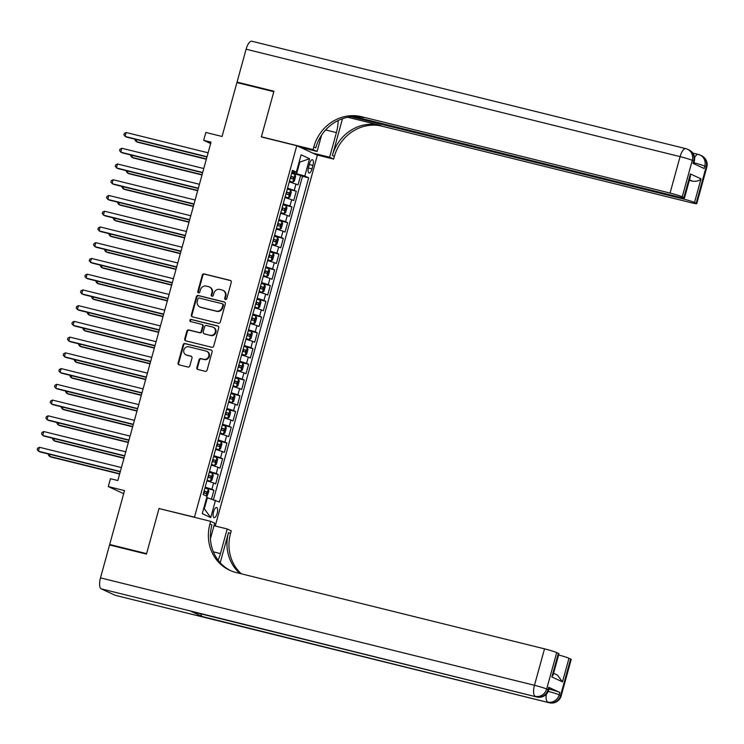 <?xml version="1.0" encoding="UTF-8"?>
<svg xmlns="http://www.w3.org/2000/svg" width="744" height="744" viewBox="0 0 744 744"><rect width="100%" height="100%" fill="white"/><g stroke="black" fill="none" stroke-linecap="round" stroke-linejoin="round"><path stroke-width="1.12" d="M225.441 299.544A1.125 1.042 -65.2 0 0 226.762 298.716L231.282 282.302A1.609 1.488 -65.2 0 0 230.259 280.395L204.172 273.941A1.609 1.488 -65.2 0 0 202.303 275.131L197.783 291.546A1.125 1.042 -65.2 0 0 198.499 292.876A1.125 1.042 -65.2 0 0 199.811 292.048L200.396 289.918A5.143 4.762 -65.2 0 1 206.395 286.124L208.562 286.663A5.143 4.762 -65.2 0 1 211.835 292.755L211.259 294.875A1.125 1.042 -65.2 0 0 211.975 296.214A1.125 1.042 -65.2 0 0 213.286 295.377L213.872 293.257A5.143 4.762 -65.2 0 1 219.861 289.463L222.038 290.002A5.143 4.762 -65.2 0 1 225.311 296.093L224.725 298.214A1.125 1.042 -65.2 0 0 225.441 299.544M217.136 513.425A5.236 1.934 103.9 0 0 216.616 507.52A5.236 1.934 103.9 0 0 213.575 511.779A5.236 1.934 103.9 0 0 214.105 517.684A5.236 1.934 103.9 0 0 217.136 513.425M196.872 367.601A1.609 1.488 -65.2 0 0 197.895 369.498L205.214 371.312A1.609 1.488 -65.2 0 0 207.092 370.131L212.105 351.893A1.609 1.488 -65.2 0 0 211.082 349.996L185.005 343.542A1.609 1.488 -65.2 0 0 183.126 344.723L178.114 362.951A1.609 1.488 -65.2 0 0 179.137 364.858L187.972 367.043A1.609 1.488 -65.2 0 0 189.85 365.862L191.999 358.059A1.609 1.488 -65.2 0 0 190.976 356.153L186.586 355.065A4.297 3.98 -65.2 0 1 183.963 349.615A4.297 3.98 -65.2 0 1 188.864 346.806L206.032 351.056A4.297 3.98 -65.2 0 1 208.655 356.506A4.297 3.98 -65.2 0 1 203.754 359.315L200.899 358.608A1.609 1.488 -65.2 0 0 199.02 359.798L196.872 367.601L197.43 367.852A1.609 1.488 -65.2 0 0 197.941 369.517M159.83 508.747L194.472 517.154L296.782 145.722L261.358 136.952L273.82 91.707L236.918 82.575L222.065 136.478L205.828 132.46L203.661 140.328L211.045 142.15L117.84 480.531L110.456 478.708L108.289 486.576L123.681 493.681M159.049 508.385L146.587 553.629L109.684 544.496L124.527 490.594L108.289 486.576M218.448 323.268A1.609 1.488 -65.2 0 0 220.317 322.078L225.339 303.85A1.609 1.488 -65.2 0 0 224.316 301.952L198.239 295.489A1.609 1.488 -65.2 0 0 196.36 296.679L191.347 314.907A1.609 1.488 -65.2 0 0 192.37 316.814L218.448 323.268M218.727 327.872L213.705 346.099A1.609 1.488 -65.2 0 1 211.826 347.29L185.749 340.836A1.609 1.488 -65.2 0 1 184.726 338.929L186.874 331.127A1.609 1.488 -65.2 0 1 188.753 329.945L199.327 332.559A1.609 1.488 -65.2 0 0 201.206 331.378L202.628 326.197A1.609 1.488 -65.2 0 0 201.605 324.3L190.594 321.566A1.125 1.042 -65.2 0 1 189.906 320.143A1.125 1.042 -65.2 0 1 191.189 319.409L217.704 325.974A1.609 1.488 -65.2 0 1 218.727 327.872M112.037 545.585L109.684 544.496M211.501 499.029L213.928 490.212L204.953 487.99M205.186 487.143L211.9 489.273L213.63 482.977L215.667 483.916L218.271 474.467L209.287 472.254L212.561 473.361L213.249 475.444L211.947 480.168L210.44 481.201L212.579 473.407M209.52 471.408L216.234 473.537L217.973 467.241L220.001 468.181L222.605 458.732L213.621 456.509M213.853 455.672L220.568 457.793L222.307 451.496L224.335 452.436L226.939 442.996L217.955 440.774M218.187 439.927L224.902 442.057L226.641 435.761L228.668 436.7L231.272 427.261L222.298 425.038M222.521 424.192L229.245 426.321L230.975 420.025L233.002 420.964L235.606 411.516L226.632 409.293M226.864 408.456L233.579 410.576L235.309 404.28L237.345 405.22L239.94 395.78L230.966 393.557L234.239 394.664L234.918 396.757L233.616 401.472L232.109 402.513L234.258 394.72M231.198 392.711L237.913 394.841L239.642 388.545L241.679 389.484L244.274 380.044L235.299 377.822M235.532 376.976L242.246 379.105L243.976 372.809L246.013 373.748L248.617 364.3L239.633 362.077L242.907 363.193L243.595 365.276L242.293 370.001L240.786 371.033L242.925 363.239M239.866 361.24L246.58 363.36L248.319 357.074L250.347 358.004L252.951 348.564L243.967 346.341M244.199 345.504L250.914 347.625L252.653 341.329L254.681 342.268L257.284 332.828L248.301 330.606L251.584 331.712L252.263 333.796L250.961 338.52L249.454 339.552L251.602 331.768M248.533 329.759L255.248 331.889L256.987 325.593L259.014 326.532L261.618 317.084L252.644 314.861M252.867 314.024L259.591 316.154L261.321 309.857L263.348 310.787L265.952 301.348L256.978 299.125L260.251 300.232L260.93 302.324L259.628 307.049L258.122 308.081L260.27 300.288M257.21 298.288L263.925 300.409L265.654 294.113L267.691 295.052L270.286 285.612L261.311 283.39M261.544 282.543L268.259 284.673L269.988 278.377L272.025 279.316L274.62 269.867L265.645 267.645L268.919 268.761L269.598 270.844L268.305 275.568L266.789 276.601L268.937 268.807M265.878 266.808L272.592 268.937L274.322 262.641L276.359 263.571L278.963 254.132L269.979 251.909M270.212 251.072L276.926 253.193L278.665 246.896L280.693 247.836L283.297 238.396L274.313 236.173M274.545 235.327L281.26 237.457L282.999 231.161L285.026 232.1L287.63 222.651L278.647 220.429M278.879 219.592L285.594 221.721L287.333 215.425L289.36 216.365L291.964 206.916L282.99 204.693M283.213 203.856L289.937 205.976L291.667 199.68L293.694 200.62L296.298 191.18L287.556 188.111M285.11 196.993L288.43 197.932L289.974 196.872L291.276 192.157L290.597 190.064L287.314 188.985L296.298 191.18M309.485 163.829L308.528 167.288A5.069 1.869 103.9 0 0 309.039 173.008A5.069 1.869 103.9 0 0 311.978 168.879L312.936 165.419A5.069 1.869 103.9 0 0 312.424 159.7A5.069 1.869 103.9 0 0 309.485 163.829M195.263 517.517L194.472 517.154M215.239 526.008L317.372 155.226L296.782 145.722M203.698 508.487L204.33 508.775L207.371 497.764L219.396 502.051L308.695 177.835L304.798 176.04L291.89 172.366M215.5 500.247L210.729 517.564L202.275 513.658L207.046 496.35L203.149 494.546L292.448 170.339L296.344 172.134L301.115 154.817L309.569 158.723L304.798 176.04M213.444 499.624L302.501 176.3L300.632 175.435L298.037 184.884L289.286 181.815M289.937 205.976L291.964 206.916M285.594 221.721L287.63 222.651M281.26 237.457L283.297 238.396M276.926 253.193L278.963 254.132M272.592 268.937L274.62 269.867M268.259 284.673L270.286 285.612M263.925 300.409L265.952 301.348M259.591 316.154L261.618 317.084M255.248 331.889L257.284 332.828M250.914 347.625L252.951 348.564M246.58 363.36L248.617 364.3M242.246 379.105L244.274 380.044M237.913 394.841L239.94 395.78M233.579 410.576L235.606 411.516M229.245 426.321L231.272 427.261M224.902 442.057L226.939 442.996M220.568 457.793L222.605 458.732M216.234 473.537L218.271 474.467M211.9 489.273L213.928 490.212M207.371 497.764L206.702 497.596M296.67 173.547L299.711 162.527L299.069 162.238M299.032 162.369L309.569 158.723M292.113 171.557L296.344 172.134M203.661 140.328L210.654 143.555M291.657 173.222L300.632 175.435M302.501 176.3L308.695 177.835M291.667 199.68L284.952 197.56M287.333 215.425L280.618 213.296M282.999 231.161L276.284 229.031M278.665 246.896L271.941 244.776M274.322 262.641L267.608 260.512M269.988 278.377L263.274 276.247M265.654 294.113L258.94 291.992M261.321 309.857L254.606 307.728M256.987 325.593L250.272 323.463M252.653 341.329L245.939 339.208M248.319 357.074L241.605 354.944M243.976 372.809L237.262 370.679M239.642 388.545L232.928 386.424M235.309 404.28L228.594 402.16M230.975 420.025L224.26 417.896M226.641 435.761L219.926 433.64M222.307 451.496L215.593 449.376M217.973 467.241L211.259 465.112M213.63 482.977L206.916 480.847M210.729 517.564L204.33 508.775M225.572 299.572A1.125 1.042 -65.2 0 1 225.283 298.474L225.869 296.344A5.143 4.762 -65.2 0 0 223.386 290.532L222.828 290.281M209.352 286.942L209.91 287.193A5.143 4.762 -65.2 0 1 212.393 293.015L211.808 295.136A1.125 1.042 -65.2 0 0 212.096 296.233M230.761 280.646L204.73 274.201A1.609 1.488 -65.2 0 0 202.861 275.382L198.332 291.797A1.125 1.042 -65.2 0 0 198.62 292.894M224.828 302.194L198.797 295.749A1.609 1.488 -65.2 0 0 196.918 296.94L191.896 315.168A1.609 1.488 -65.2 0 0 192.417 316.823M222.847 305.049A1.125 1.042 -65.2 0 0 222.131 303.719L199.234 298.046A1.125 1.042 -65.2 0 0 197.923 298.883L197.309 301.125A5.143 4.762 -65.2 0 0 200.582 307.216L216.234 311.085A5.143 4.762 -65.2 0 0 222.233 307.291L222.847 305.049L223.405 305.31A1.125 1.042 -65.2 0 0 222.689 303.971M199.792 306.937L200.35 307.188A5.143 4.762 -65.2 0 0 201.14 307.467L200.582 307.216M223.405 305.31L222.782 307.551A5.143 4.762 -65.2 0 1 216.783 311.345L201.14 307.467M201.847 324.384L202.405 324.644A1.609 1.488 -65.2 0 1 203.186 326.458L201.754 331.629A1.609 1.488 -65.2 0 1 199.885 332.819L189.302 330.197A1.609 1.488 -65.2 0 0 187.432 331.387L185.284 339.19A1.609 1.488 -65.2 0 0 185.795 340.845M218.215 326.216L191.747 319.669A1.125 1.042 -65.2 0 0 190.734 321.603M210.301 335.274A4.297 3.98 -65.2 0 0 213.24 327.248A4.297 3.98 -65.2 0 0 212.579 327.016L206.525 325.519A1.609 1.488 -65.2 0 0 204.656 326.7L203.233 331.88A1.609 1.488 -65.2 0 0 204.256 333.777L210.859 335.535A4.297 3.98 -65.2 0 0 213.798 327.5L213.24 327.248M204.005 333.693L204.563 333.954A1.609 1.488 -65.2 0 0 204.814 334.037L204.256 333.777M210.859 335.535L204.814 334.037M206.693 351.289L207.251 351.54A4.297 3.98 -65.2 0 1 204.312 359.575L201.457 358.868A1.609 1.488 -65.2 0 0 199.578 360.05L197.43 367.852M185.926 354.832L186.484 355.093A4.297 3.98 -65.2 0 0 187.144 355.325L186.586 355.065M191.478 356.395L187.144 355.325M211.594 350.238L185.563 343.793A1.609 1.488 -65.2 0 0 183.684 344.983L178.662 363.212A1.609 1.488 -65.2 0 0 179.183 364.867M289.444 181.248L292.764 182.196L294.308 181.136L295.61 176.412L294.931 174.328L291.648 173.24M292.764 182.196L289.481 181.118M136.747 139.63L136.208 141.583L137.603 142.225L206.339 159.244M290.309 178.123L292.987 178.969L293.508 177.081L290.82 176.235M290.783 176.375L291.388 176.551L290.867 178.439M135.268 139.268L135.027 140.123L136.208 141.583L206.413 158.965M207.027 156.733L125.076 136.45L126.164 132.516L208.115 152.799M206.953 157.012L126.471 137.091L123.904 134.99L124.332 133.409L126.164 132.516M693.659 163.661L694.282 161.42A9.812 0.642 15.4 0 0 693.678 161.011A9.812 9.105 -65.2 0 0 688.935 149.907L687.54 149.265A9.812 9.812 0 0 0 685.782 148.642A9.812 3.618 103.9 0 1 686.024 148.726A9.812 9.105 114.8 0 1 687.54 149.265A9.812 9.105 114.8 0 1 692.283 160.369L682.248 196.797A9.812 0.642 -164.6 0 0 670.056 193.068L680.09 156.631A9.812 0.642 15.4 0 1 692.283 160.369L693.678 161.011L693.027 163.364L704.149 168.507L704.801 166.145L706.196 166.786A9.812 0.642 15.4 0 1 706.8 167.205L696.765 203.633A9.812 0.642 -164.6 0 0 696.161 203.224L706.196 166.786A9.812 9.105 -65.2 0 0 701.452 155.682A9.812 9.812 0 0 1 706.8 167.205M246.106 49.206A9.812 3.618 -76.1 0 1 251.807 41.218L685.782 148.642A9.812 3.618 103.9 0 0 680.09 156.631L246.106 49.206L237.048 82.1L273.95 91.233L261.395 136.803L262.186 137.156M312.554 153.004L329.62 157.226L336.4 132.599A18.405 6.789 103.9 0 0 338.074 120.565M329.62 157.226L333.647 159.095L334.391 156.417A40.901 37.925 114.8 0 1 382.128 126.201L690.637 202.573A9.812 0.642 -164.6 0 0 696.765 203.633M342.519 118.705L332.382 155.487A40.901 37.925 114.8 0 1 380.128 125.28L347.783 117.273M261.395 136.803L313.066 149.59L313.801 146.912A40.901 37.925 114.8 0 1 361.538 116.696L670.056 193.068M313.066 149.59L317.093 151.451L321.585 135.157M353.912 116.594L678.37 196.909A9.812 0.642 -164.6 0 0 684.499 197.969L690.33 176.784L690.395 173.947L701.015 178.858L694.515 202.461L696.161 203.224M694.515 202.461A9.812 0.642 -164.6 0 0 682.322 198.732L682.564 197.839M351.196 116.771L682.322 198.732M237.048 82.1L239.401 83.189M300.027 147.228L317.093 151.451M316.581 154.864L333.647 159.095M684.499 197.969A9.812 0.642 -164.6 0 0 683.885 197.56L690.395 173.947M682.248 196.797L683.885 197.56M689.363 180.308A9.812 0.642 15.4 0 1 692.394 181.145L689.502 179.806M313.801 146.912L315.8 147.833A40.901 37.925 114.8 0 1 363.546 117.626L361.538 116.696M701.015 178.858C699.258 180.866 696.384 181.629 692.394 181.145M548.951 689.037A9.812 0.642 15.4 0 1 559.832 692.441L548.709 687.307A9.812 0.642 15.4 0 1 549.314 687.716L548.663 690.079A9.812 0.642 -164.6 0 0 548.058 689.669L548.709 687.307M146.456 554.103L159.002 508.543L210.664 521.33L209.929 524.009A40.901 37.925 -65.2 0 0 229.691 570.276A40.901 37.925 -65.2 0 0 235.997 572.489L544.506 648.852A9.812 0.642 15.4 0 1 556.698 652.59L546.663 689.018L548.058 689.669A9.812 9.105 -65.2 0 1 536.601 696.914L101.231 588.848A9.812 3.618 -76.1 0 1 100.487 577.865L109.554 544.971L146.456 554.103M218.094 560.158A18.405 6.789 103.9 0 0 220.438 553.601L227.218 528.975L231.254 530.835L230.519 533.513A40.901 37.925 -65.2 0 0 241.27 573.791M210.664 521.33L214.7 523.19L210.44 538.675M220.215 562.734L228.52 532.583A40.901 37.925 -65.2 0 0 239.931 573.466M553.573 673.292L557.396 675.059L562.464 681.857L551.843 676.956L558.344 653.344L556.698 652.59M558.344 653.344A9.812 0.642 15.4 0 1 558.949 653.762L553.118 674.947L551.843 676.956M115.134 595.274L549.119 702.699A9.812 3.618 103.9 0 0 549.36 702.782L115.385 595.358A9.812 3.618 -76.1 0 1 115.134 595.274L101.231 588.848M191.189 611.41L536.601 696.914A9.812 3.618 103.9 0 0 536.842 696.998L191.431 611.503A9.812 3.618 -76.1 0 1 191.189 611.41L202.312 616.553A9.812 3.618 -76.1 0 1 200.843 613.828M214.012 525.701L227.218 528.975M558.614 654.99A9.812 0.642 15.4 0 1 568.974 658.254L562.464 681.857M559.832 692.441L559.181 694.803L560.576 695.445L570.611 659.007L568.974 658.254M570.611 659.007A9.812 0.642 15.4 0 1 571.215 659.426L561.181 695.854A9.812 0.642 -164.6 0 0 560.576 695.445A9.812 9.105 -65.2 0 1 549.119 702.699L202.312 616.553M209.929 524.009L211.938 524.929A40.901 37.925 -65.2 0 0 230.705 570.722M288.43 197.932L285.147 196.853M132.413 155.375L131.874 157.328L133.26 157.97L202.005 174.98M285.966 193.858L288.653 194.705L289.174 192.817L286.487 191.971M286.449 192.11L287.054 192.296L286.533 194.184M130.935 155.003L130.693 155.859L131.874 157.328L202.08 174.701M280.776 212.728L284.096 213.677L285.64 212.617L286.942 207.892L286.263 205.8L282.98 204.721M286.282 205.856L284.134 213.649L280.813 212.589M128.07 171.111L127.54 173.064L128.926 173.705L197.662 190.724M281.632 209.603L284.32 210.45L284.84 208.553L282.153 207.715M282.116 207.846L282.711 208.032L282.199 209.92M126.592 170.748L126.359 171.604L127.54 173.064L197.746 190.445M276.442 228.464L279.763 229.412L281.306 228.352L282.608 223.628L281.93 221.545L278.647 220.457M279.763 229.412L276.48 228.324M123.737 186.846L123.206 188.799L124.592 189.441L193.328 206.46M277.298 225.339L279.986 226.185L280.507 224.297L277.819 223.451M277.782 223.591L278.377 223.767L277.856 225.655M122.258 186.484L122.025 187.339L123.206 188.799L193.412 206.181M272.099 244.199L275.429 245.148L276.973 244.088L278.275 239.373L277.596 237.28L274.303 236.201M275.429 245.148L272.137 244.069M119.403 202.591L118.863 204.544L120.258 205.186L188.995 222.196M272.964 241.075L275.652 241.921L276.173 240.033L273.485 239.187M273.448 239.326L274.043 239.512L273.522 241.4M117.924 202.219L117.692 203.075L118.863 204.544L189.069 221.917M202.694 172.469L120.742 152.185L121.83 148.251L203.772 168.535M202.619 172.748L122.137 152.827L119.57 150.725L119.998 149.153L121.83 148.251M198.36 188.213L116.408 167.93L117.496 163.987L199.439 184.28M198.285 188.492L117.803 168.572L115.236 166.461L115.664 164.889L117.496 163.987M194.026 203.949L112.074 183.666L113.153 179.732L195.105 200.015M193.942 204.228L113.46 184.307L110.893 182.206L111.33 180.625L113.153 179.732M189.683 219.685L107.74 199.401L108.819 195.467L190.771 215.751M189.608 219.964L109.126 200.043L106.559 197.941L106.996 196.37L108.819 195.467M267.766 259.944L271.086 260.893L272.639 259.833L273.941 255.108L273.253 253.016L269.97 251.937M271.086 260.893L267.803 259.805M115.069 218.327L114.53 220.28L115.925 220.922L184.661 237.931M268.631 256.82L271.318 257.657L271.83 255.769L269.151 254.922M269.114 255.062L269.709 255.248L269.188 257.136M113.59 217.964L113.358 218.82L114.53 220.28L184.735 237.652M185.349 235.43L103.407 215.137L104.486 211.203L186.437 231.496M185.275 235.709L104.792 215.788L102.226 213.677L102.663 212.105L104.486 211.203M263.469 275.54L266.752 276.629L263.432 275.68M110.735 234.062L110.196 236.015L111.591 236.657L180.327 253.676M264.297 272.555L266.975 273.401L267.496 271.514L264.817 270.667M264.78 270.807L265.376 270.983L264.855 272.871M109.256 233.7L109.024 234.555L110.196 236.015L180.401 253.397M181.015 251.165L99.064 230.882L100.152 226.948L182.103 247.231M180.941 251.444L100.459 231.524L97.892 229.422L98.329 227.841L100.152 226.948M259.098 291.416L262.418 292.364L263.962 291.304L265.264 286.589L264.585 284.496L261.302 283.418M262.418 292.364L259.135 291.285M106.401 249.807L105.862 251.751L107.257 252.402L175.993 269.412M259.963 288.291L262.641 289.137L263.162 287.249L260.474 286.403M260.437 286.542L261.042 286.728L260.521 288.616M104.923 249.435L104.681 250.291L105.862 251.751L176.068 269.133M176.681 266.901L94.73 246.617L95.818 242.684L177.77 262.967M176.607 267.18L96.125 247.259L93.558 245.157L93.986 243.586L95.818 242.684M254.801 307.021L258.084 308.109L254.764 307.16M102.068 265.543L101.528 267.496L102.914 268.138L171.659 285.147M255.62 304.036L258.308 304.873L258.828 302.985L256.141 302.138M256.103 302.278L256.708 302.464L256.187 304.352M100.589 265.18L100.347 266.036L101.528 267.496L171.734 284.868M172.348 282.646L90.396 262.353L91.484 258.419L173.426 278.712M172.273 282.925L91.791 262.995L89.224 260.893L89.652 259.321L91.484 258.419M250.43 322.896L253.751 323.845L255.294 322.784L256.596 318.06L255.917 315.977L252.635 314.889M253.751 323.845L250.468 322.757M97.724 281.279L97.194 283.232L98.58 283.873L167.316 300.892M251.286 319.771L253.974 320.618L254.494 318.73L251.807 317.883M251.77 318.014L252.374 318.2L251.853 320.087M96.255 280.916L96.013 281.771L97.194 283.232L167.4 300.613M168.014 298.381L86.062 278.098L87.15 274.164L169.093 294.447M167.939 298.66L87.457 278.74L84.89 276.629L85.318 275.057L87.15 274.164M246.134 338.501L249.417 339.58L246.097 338.632M93.391 297.023L92.861 298.967L94.246 299.609L162.983 316.628M246.952 335.507L249.64 336.353L250.161 334.465L247.473 333.619M247.436 333.758L248.031 333.935L247.51 335.832M91.912 296.651L91.679 297.507L92.861 298.967L163.066 316.349M163.68 314.117L81.728 293.834L82.807 289.9L164.759 310.183M163.596 314.396L83.114 294.475L80.547 292.373L80.984 290.802L82.807 289.9M241.754 354.377L245.083 355.316L246.627 354.256L247.929 349.541L247.25 347.448L243.958 346.369M247.268 347.504L245.12 355.297L241.791 354.237M89.057 312.759L88.517 314.712L89.912 315.354L158.649 332.363M242.618 351.242L245.306 352.089L245.827 350.201L243.139 349.354M243.102 349.494L243.697 349.68L243.176 351.568M87.578 312.396L87.346 313.243L88.517 314.712L158.723 332.084M159.337 329.862L77.395 309.569L78.473 305.635L160.425 325.928M159.263 330.141L78.78 310.211L76.214 308.109L76.651 306.537L78.473 305.635M237.457 369.973L240.74 371.061L237.42 370.112M84.723 328.495L84.184 330.448L85.579 331.089L154.315 348.108M238.285 366.987L240.972 367.834L241.484 365.946L238.805 365.099M238.768 365.23L239.363 365.416L238.843 367.303M83.244 328.132L83.012 328.988L84.184 330.448L154.389 347.829M155.003 345.597L73.061 325.314L74.14 321.38L156.091 341.663M154.929 345.876L74.447 325.956L71.88 323.845L72.317 322.273L74.14 321.38M233.086 385.848L236.406 386.796L237.959 385.736L239.252 381.012L238.573 378.928L235.29 377.84M236.406 386.796L233.123 385.718M80.389 344.24L79.85 346.183L81.245 346.825L149.981 363.844M233.951 382.723L236.629 383.569L237.15 381.681L234.472 380.835M234.434 380.974L235.03 381.151L234.509 383.039M78.91 343.868L78.678 344.723L79.85 346.183L150.055 363.565M150.669 361.333L68.718 341.05L69.806 337.116L151.757 357.399M150.595 361.612L70.113 341.691L67.546 339.589L67.983 338.009L69.806 337.116M228.789 401.453L232.072 402.532L228.752 401.593M76.055 359.975L75.516 361.928L76.911 362.57L145.647 379.579M229.617 398.459L232.295 399.305L232.816 397.417L230.138 396.571M230.091 396.71L230.696 396.896L230.175 398.784M74.577 359.612L74.335 360.459L75.516 361.928L145.722 379.301M146.335 377.078L64.384 356.785L65.472 352.851L147.424 373.135M146.261 377.357L65.779 357.427L63.212 355.325L63.64 353.753L65.472 352.851M224.418 417.328L227.738 418.277L229.282 417.217L230.584 412.492L229.905 410.409L226.622 409.321M229.924 410.456L227.776 418.249L224.456 417.189M71.722 375.711L71.182 377.664L72.568 378.305L141.314 395.324M225.274 414.203L227.962 415.05L228.482 413.162L225.795 412.316M225.758 412.446L226.362 412.632L225.841 414.52M70.243 375.348L70.001 376.204L71.182 377.664L141.388 395.045M142.002 392.813L60.05 372.53L61.138 368.596L143.081 388.88M141.927 393.092L61.445 373.172L58.878 371.061L59.306 369.489L61.138 368.596M220.085 433.064L223.405 434.012L224.948 432.952L226.25 428.228L225.572 426.145L222.289 425.057M223.405 434.012L220.122 432.934M67.388 391.446L66.848 393.399L68.234 394.041L136.97 411.06M220.94 429.939L223.628 430.785L224.149 428.897L221.461 428.051M221.424 428.191L222.028 428.367L221.507 430.255M65.909 391.084L65.667 391.939L66.848 393.399L137.054 410.781M137.668 408.549L55.716 388.266L56.804 384.332L138.747 404.615M137.594 408.828L57.111 388.907L54.544 386.806L54.972 385.225L56.804 384.332M215.751 448.809L219.071 449.748L220.615 448.688L221.917 443.973L221.238 441.88L217.955 440.801M219.071 449.748L215.788 448.669M63.045 407.191L62.515 409.144L63.9 409.786L132.637 426.796M216.606 445.675L219.294 446.521L219.815 444.633L217.127 443.787M217.09 443.926L217.685 444.112L217.164 446M61.566 406.819L61.334 407.675L62.515 409.144L132.72 426.517M133.334 424.285L51.383 404.001L52.461 400.067L134.413 420.351M133.25 424.564L52.778 404.643L50.201 402.541L50.639 400.969L52.461 400.067M211.408 464.544L214.737 465.493L216.281 464.433L217.583 459.708L216.923 457.672L213.621 456.537M214.737 465.493L211.445 464.405M58.711 422.927L58.172 424.88L59.566 425.522L128.303 442.541M212.273 461.42L214.96 462.266L215.481 460.378L212.793 459.532M212.756 459.662L213.351 459.848L212.831 461.736M57.232 422.564L57 423.42L58.172 424.88L128.377 442.262M128.991 440.029L47.049 419.746L48.128 415.812L130.079 436.096M128.917 440.309L48.434 420.388L45.868 418.277L46.305 416.705L48.128 415.812M207.111 480.15L210.394 481.229L207.074 480.28M54.377 438.662L53.838 440.615L55.233 441.257L123.969 458.276M207.939 477.155L210.664 478.011L211.138 476.113L208.46 475.267M208.422 475.407L209.018 475.583L208.497 477.471M52.898 438.3L52.666 439.155L53.838 440.615L124.043 457.997M124.657 455.765L42.715 435.482L43.794 431.548L125.745 451.831M124.583 456.044L44.101 436.124L41.534 434.022L41.971 432.441L43.794 431.548M206.999 496.322L208.906 491.189L208.227 489.096L204.944 488.018M50.043 454.407L49.504 456.36L50.899 457.002L119.635 474.012M203.605 492.891L206.283 493.737L206.804 491.849L204.126 491.003M204.089 491.142L204.684 491.328L204.163 493.216M48.565 454.035L48.332 454.891L49.504 456.36L119.71 473.733M120.323 471.501L38.381 451.217L39.46 447.284L121.412 467.567M120.249 471.78L39.767 451.859L37.2 449.757L37.637 448.186L39.46 447.284M294.271 190.241L296 183.945M309.29 164.517L312.936 165.419M308.36 167.986L311.978 168.879M225.869 296.344L225.311 296.093M211.808 295.136L211.259 294.875M212.393 293.015L211.835 292.755M198.332 291.797L197.783 291.546M202.861 275.382L202.303 275.131M204.73 274.201L204.172 273.941M230.733 280.618L230.259 280.395M225.283 298.474L224.725 298.214M191.896 315.168L191.347 314.907M196.918 296.94L196.36 296.679M198.797 295.749L198.239 295.489M224.79 302.166L224.316 301.952M216.783 311.345L216.234 311.085M222.782 307.551L222.233 307.291M185.284 339.19L184.726 338.929M187.432 331.387L186.874 331.127M189.302 330.197L188.753 329.945M199.885 332.819L199.327 332.559M201.754 331.629L201.206 331.378M203.186 326.458L202.628 326.197M191.747 319.669L191.189 319.409M218.178 326.188L217.704 325.974M199.578 360.05L199.02 359.798M201.457 358.868L200.899 358.608M204.312 359.575L203.754 359.315M191.45 356.376L190.976 356.153M178.662 363.212L178.114 362.951M183.684 344.983L183.126 344.723M185.563 343.793L185.005 343.542M211.556 350.21L211.082 349.996M292.801 182.168L294.95 174.375M291.388 176.551L293.508 177.081M332.382 155.487L334.391 156.417M380.128 125.28L382.128 126.201M693.919 162.741A9.812 0.642 15.4 0 1 704.801 166.145A9.812 9.105 114.8 0 0 700.058 155.04A9.812 9.812 0 0 0 698.3 154.427A9.812 3.618 103.9 0 0 694.552 157.542M701.452 155.682L700.058 155.04A9.812 9.105 114.8 0 0 698.551 154.51A9.812 3.618 103.9 0 0 698.3 154.427L692.766 153.05M325.658 129.94L336.4 132.599M228.52 532.583L230.519 533.513M100.487 577.865L534.471 685.289L544.506 648.852M534.471 685.289A9.812 3.618 103.9 0 0 535.206 696.272A9.812 9.105 114.8 0 0 546.663 689.018A9.812 0.642 -164.6 0 0 534.471 685.289M546.329 694.226A9.812 3.618 103.9 0 0 547.724 702.057A9.812 9.105 114.8 0 0 559.181 694.803A9.812 0.642 -164.6 0 0 548.207 691.381M213.388 551.862L220.438 553.601M288.467 197.904L290.616 190.12M287.054 192.296L289.174 192.817M282.711 208.032L284.84 208.553M279.8 229.385L281.948 221.591M278.377 223.767L280.507 224.297M275.466 245.12L277.605 237.336M274.043 239.512L276.173 240.033M271.132 260.865L273.271 253.072M269.709 255.248L271.83 255.769M265.376 270.983L267.496 271.514M262.455 292.336L264.604 284.552M261.042 286.728L263.162 287.249M256.708 302.464L258.828 302.985M253.788 323.817L255.936 316.023M252.374 318.2L254.494 318.73M248.031 333.935L250.161 334.465M243.697 349.68L245.827 350.201M239.363 365.416L241.484 365.946M236.443 386.768L238.592 378.984M235.03 381.151L237.15 381.681M230.696 396.896L232.816 397.417M226.362 412.632L228.482 413.162M223.442 433.985L225.59 426.2M222.028 428.367L224.149 428.897M219.108 449.729L221.256 441.936M217.685 444.112L219.815 444.633M214.774 465.465L216.923 457.672M213.351 459.848L215.481 460.378M209.018 475.583L211.138 476.113M206.358 496.025L208.246 489.152M204.684 491.328L206.804 491.849M222.856 304.036L222.307 303.775M694.282 161.42A9.812 9.812 0 0 0 688.935 149.907M536.842 696.998A9.812 9.812 0 0 0 548.663 690.079M549.36 702.782A9.812 9.812 0 0 0 561.181 695.854"/></g></svg>
